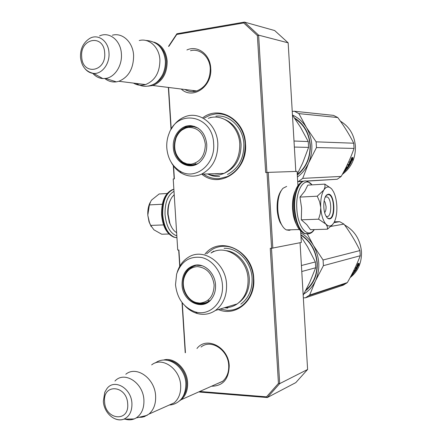 <?xml version="1.0" encoding="UTF-8"?>
<svg xmlns="http://www.w3.org/2000/svg" width="442" height="442" viewBox="0 0 442 442"><rect width="100%" height="100%" fill="white"/><g stroke="black" fill="none" stroke-linecap="round" stroke-linejoin="round"><path stroke-width="0.66" d="M216.144 173.977L215.541 173.673M190.53 50.692L190.729 50.648C200.11 48.228 209.768 56.913 210.265 68.499C210.171 79.936 205.596 87.439 196.53 91.013C192.425 92.157 188.546 91.649 184.894 89.488M201.027 347.042L201.265 346.865C211.232 338.815 228.26 350.047 228.718 365.446C228.978 372.308 226.895 377.634 222.481 381.435L215.574 384.418M201.779 174.126C219.514 189.397 248.001 170.623 245.503 143.766C244.735 119.473 219.193 104.754 202.635 117.887M218.365 309.566C235.884 317.196 255.658 300.51 253.741 278.504C252.973 250.509 219.945 234.956 204.972 254.117M186.9 49.974C197.563 44.924 210.193 54.366 210.723 68.184C212.497 86.571 192.695 100.091 181.242 89.035M196.966 348.506C206.563 335.782 228.724 347.246 229.221 365.838C228.801 379.264 222.895 386.059 211.503 386.231M199.734 391.468L266.52 396.839L278.443 383.413L270.261 248.321L271.598 248.299L267.012 172.446L265.675 172.535L257.382 35.548L243.724 22.945L176.767 34.465L168.827 46.393M168.579 87.455L171.231 129.174M173.573 166.037L174.386 178.888L173.214 178.966L177.734 250.061L178.911 250.039L179.922 265.979M182.264 302.803L185.436 352.677M266.907 172.452L258.603 35.15L257.382 35.548M243.724 22.945L244.448 22.1L274.659 30.542L288.156 42.835L258.603 35.15L244.448 22.1L176.905 33.758L176.767 34.465M176.905 33.758L168.54 46.338M168.358 87.428L171.032 129.506M173.33 165.711L174.17 178.9M177.734 250.061L173.214 178.966M178.69 250.045L179.728 266.322M182.027 302.494L185.22 352.755M199.232 391.695L199.541 392.054L267.327 397.535L266.52 396.839M278.443 383.413L279.687 383.634L271.498 248.299M267.327 397.535L279.687 383.634L307.604 369.473L295.77 382.634L267.327 397.535M271.598 248.299L301.322 242.465L300.643 231.039M272.83 248.194L268.244 172.374L297.096 171.397L297.93 185.425M267.012 172.446L268.244 172.374M300.057 242.719L307.604 369.473M288.156 42.835L295.814 171.441M204.221 118.053L210.088 115.141L215.182 113.992C229.823 111.914 244.437 126.125 245.194 143.843C245.327 159.269 239.481 170.153 227.663 176.485L219.199 178.662C213.514 178.982 208.259 177.452 203.425 174.071M206.641 253.807L212.309 249.354C215.746 247.41 219.442 246.382 223.392 246.277C238.056 245.548 252.675 260.868 253.426 278.399C253.78 290.521 249.774 299.759 241.404 306.102C237.133 309.046 232.453 310.477 227.376 310.389L220.011 309.068M163.452 360.064C173.977 356.694 187.065 368.694 187.607 382.623C187.9 390.015 185.739 395.723 181.132 399.75L179.159 401.115M167.794 360.346C177.065 360.683 186.204 371.352 186.728 382.733C187.016 388.64 185.568 393.546 182.391 397.452M151.667 364.893C162.115 356.263 180.126 368.727 180.673 385.529C180.971 393.01 178.8 398.789 174.154 402.855L167.214 405.944M125.81 374.247C136.501 365.302 155.02 378.451 155.617 396.021C155.943 403.839 153.722 409.856 148.96 414.071L144.357 416.651L141.915 417.231L138.738 417.336M114.953 381.059C124.346 370.6 143.341 382.695 143.91 400.065C144.186 408.309 141.617 414.27 136.202 417.939L134.18 418.944C131.274 420.06 128.235 420.121 125.064 419.138M196.259 91.091L195.579 90.814M194.629 91.444L192.585 90.444M154.087 42.161C161.739 44.891 166.104 51.217 167.181 61.151C167.12 73.494 162.358 81.615 152.888 85.505L147.937 86.162M158.164 44.974C162.971 48.653 165.678 54.051 166.286 61.167C166.247 73.068 161.673 80.941 152.567 84.792M139.241 40.537C149.103 37.819 159.33 47.239 159.905 59.902C159.849 72.411 155.059 80.637 145.517 84.588C141.28 85.836 137.258 85.339 133.451 83.09M112.356 35.211C122.467 32.327 132.987 42.145 133.606 55.405C133.578 68.499 128.672 77.123 118.892 81.278L116.356 81.858C112.152 82.383 108.307 81.278 104.82 78.543M99.527 35.951C109.329 31.2 120.815 40.415 121.395 53.88C122.362 65.687 114.666 77.433 105.55 78.455L102.793 78.565C98.925 78.256 95.571 76.499 92.732 73.289M324.141 200.9L325.036 202.143L326.047 206.469C326.152 209.32 325.688 211.364 324.655 212.608L324.666 212.596M330.08 226.077L332.036 225.116L333.892 222.801C336.169 218.525 337.141 212.779 336.815 205.558C336.461 200.138 335.384 195.579 333.583 191.883L331.936 189.275C329.135 186.06 326.478 186.237 323.958 189.811L323.798 190.066C321.467 194.204 320.439 199.961 320.726 207.326L320.754 207.812C321.334 215.138 323.014 220.547 325.793 224.033L328.008 225.796L330.08 226.077M332.859 224.287L327.489 229.183L327.362 226.691L325.975 224.249M323.958 189.811L325.03 186.933L324.848 184.121L307.809 185.132L304.798 191.176L299.958 197.088L301.615 208.077L301.311 219.823L306.781 224.635L310.45 229.702L327.489 229.183M325.251 197.071L327.146 196.917C331.804 198.662 331.964 216.331 327.318 216.552L326.113 216.309M314.091 229.591C307.936 239.05 297.676 227.442 296.831 208.839C295.394 189.618 304.803 175.689 312.041 184.883M329.66 218.867C328.224 219.039 326.92 217.95 325.748 215.608C322.721 209.795 323.334 197.502 326.743 194.9L328.218 194.209C334.638 193.071 336.119 218.409 329.66 218.867M325.793 224.033L318.605 219.182L320.323 213.442L320.754 207.812M301.311 219.823L318.605 219.182M320.726 207.326L319.638 201.762L317.251 196.193L323.798 190.066M299.958 197.088L317.251 196.193M324.848 184.121L331.119 188.391M325.953 195.806L327.958 194.524L329.146 194.756C334.765 196.867 334.975 218.276 329.367 218.58L328.025 218.348L326.931 217.497M173.783 191.43C167.7 195.22 164.789 202.966 165.043 214.668C166.275 226.26 170.131 233.299 176.607 235.785M168.927 234.006L161.728 234.227L153.943 229.84L150.711 225.403L149.446 222.486L147.843 215.475L149.053 221.895L151.197 226.624M147.843 215.475L147.816 215.044C147.589 210.326 148.33 206.187 150.037 202.629M167.098 193.497L159.148 193.972L151.794 199.872M151.998 199.629L150.987 200.939L149.39 204.911L147.816 215.044M162.313 204.237L149.39 204.911M163.573 224.928L150.711 225.403M170.618 199.591C168.43 203.679 167.485 208.624 167.783 214.42L169.391 222.608L171.877 227.658M174.004 194.889L172.048 197.115C169.098 201.585 167.794 207.364 168.12 214.453L169.85 223.243C171.452 227.691 173.634 230.79 176.402 232.531M282.869 226.724L280.084 222.354C278.46 218.724 277.488 214.458 277.162 209.558C276.825 201.226 278.184 194.9 281.245 190.574M290.853 229.785L289.295 230.332L286.46 229.923C284.361 228.934 282.515 226.735 280.93 223.315C279.184 219.425 278.14 214.845 277.797 209.58C277.443 199.745 279.173 192.651 282.974 188.286L286.665 186.402M296.963 225.359C294.494 221.16 293.029 215.679 292.554 208.922C292.206 201.69 293.123 195.679 295.3 190.883M208.215 118.345C222.42 112.782 239.094 125.998 239.774 144.053C239.895 157.954 234.625 167.739 223.967 173.397C218.492 175.789 213.005 175.971 207.502 173.938M195.06 163.208L195.9 164.512M297.256 174.098L302.604 163.159L308.588 147.39L308.24 141.545L294.002 141.026M308.588 147.39L294.361 147.064M308.24 141.545L300.472 127.169L292.46 115.141M181.673 130.224L186.844 126.992L194.403 126.351M197.359 163.838L196.392 164.308C186.513 169.048 174.75 159.816 174.286 147.308C174.192 137.368 178.032 130.578 185.811 126.937L191.629 126.064L197.933 128.025M191.419 165.507C187.585 165.374 184.181 163.866 181.226 160.982M173.319 147.319C173.728 162.988 191.165 171.916 200.972 160.976C205.088 156.501 207.011 150.921 206.74 144.241C205.298 133.318 200.038 127.136 190.961 125.688C181.115 124.777 172.325 135.738 173.319 147.319M213.641 143.606C212.856 115.577 178.087 108.345 169.22 133.125C167.297 137.799 166.49 142.733 166.794 147.921C167.745 158.363 172.104 166.076 179.877 171.054C194.905 180.911 215.591 164.728 213.641 143.606M224.188 173.297C235.459 168.214 241.089 158.501 241.067 144.158C239.857 132.241 234.558 124.058 225.171 119.611M171.159 162.242C173.712 166.938 177.098 170.546 181.308 173.065C187.894 176.778 194.651 177.132 201.591 174.131C212.547 168.225 217.956 158.004 217.812 143.473C217.077 124.6 199.889 110.809 185.297 116.644C179.59 118.776 175.032 122.738 171.623 128.539M215.895 116.18C229.564 114.268 243.161 127.523 243.873 144.026C243.995 158.457 238.514 168.617 227.437 174.513M219.641 176.507C215.624 176.761 211.779 175.977 208.099 174.159M209.06 118.069L211.038 117.279M217.95 173.899L217.387 173.612M292.239 111.417L294.311 111.24L333.511 115.379L337.765 117.539C344.114 126.103 349.44 134.661 353.749 143.214L354.048 148.424L316.461 147.567L308.593 163.037C313.566 150.761 312.87 138.954 306.499 127.616L316.124 141.838L316.461 147.567M294.311 111.24L298.886 113.611L306.499 127.616M292.455 115.025C298.206 117.627 302.875 121.804 306.466 127.561M297.284 174.596C306.107 167.336 310.356 157.518 310.035 145.153C308.997 133.396 303.98 124.589 294.991 118.732M297.311 175.043C306.289 167.662 310.61 157.683 310.284 145.103C309.179 132.86 303.892 123.799 294.427 117.915M308.593 163.037L308.566 163.098C305.941 168.872 302.229 173.507 297.427 176.999M308.566 163.098L302.726 178.369L298.488 181.474L297.698 181.524M354.048 148.424C350.777 157.833 346.489 167.164 341.185 176.419L337.224 179.248L306.052 181.038M303.516 181.187L298.488 181.474M337.224 179.248L306.566 181.143M303.008 181.347L297.704 181.651M337.765 117.539L298.886 113.611M353.749 143.214L316.124 141.838M341.185 176.419L302.726 178.369M350.009 162.308L351.727 157.766L352.014 158.628L351.6 158.474L349.81 162.849L350.39 163.888L349.23 163.91L349.799 161.523L350.009 162.308L349.672 162.126M352.014 158.628L350.197 163.07L349.81 162.849M349.296 163.667L350.009 163.656M352.384 159.369L352.644 160.214L352.954 157.567L351.788 157.567L352.114 158.529L350.302 162.982L350.478 163.722L352.384 159.369L351.97 159.203L350.324 163.059M352.523 157.567L352.335 159.347M349.965 162.938L350.329 163.628M349.611 164.38L349.953 164.684L349.987 164.369L348.324 164.402L347.887 165.159L348.677 165.142L347.605 166.833L349.302 165.126L348.092 167.098L346.616 167.137L346.119 167.827L346.909 167.805L346.346 167.518M346.909 167.805L346.23 168.695L345.213 168.993M347.616 166.816L348.92 164.993L348.55 165.054M348.677 165.142L348.152 165.153M349.578 164.441L349.169 165.131M347.871 167.104L347.434 167.7M349.953 164.684L347.031 168.938L346.755 168.678M345.18 169.059L346.661 169.214L345.263 168.938M344.13 171.065L345.534 169.7L346.18 169.932L345.942 169.684M344.92 169.562L344.694 169.993M345.793 169.689L343.556 172.137M346.18 169.932L343.152 172.883M346.804 168.391L347.114 167.678M347.539 167.789L346.567 168.684L347.539 167.789L346.771 167.689M347.252 167.794L346.909 167.501M346.655 168.684L346.34 168.899M344.108 171.104L345.13 169.993M345.208 170.336L343.793 171.689M347.031 168.938L346.661 169.214M350.197 163.07L350.39 163.888M340.379 121.158C349.384 126.594 354.396 134.97 355.412 146.285C355.666 158.253 351.302 167.617 342.323 174.391M188.657 127.362C198.044 127.556 203.607 133.224 205.342 144.368C205.011 155.695 200.22 162.308 190.977 164.209L186.872 163.871L182.994 162.247C175.214 156.308 172.916 148.153 176.104 137.777C178.75 131.688 182.933 128.213 188.657 127.362M190.32 126.633L194.309 126.81L198.149 128.163M197.574 163.706L192.734 165.004L185.933 163.772M195.353 127.053L196.077 127.103M194.756 164.695L195.48 164.673M211.127 252.973C225.691 243.564 247.393 258.349 248.05 278.99C248.376 289.913 244.757 298.223 237.199 303.908C233.37 306.521 229.188 307.776 224.641 307.676M208.138 300.168L209.265 301.234M303.179 295.168L309.682 282.499L315.698 267.753L315.356 261.957L301.416 265.515M315.698 267.753L301.77 271.51M315.356 261.957L307.566 246.796L300.969 236.531M187.414 271.366L192.06 266.957L195.917 265.355M210.138 300.505L208.502 301.792C198.519 309.173 183.424 298.742 183.005 284.604C182.767 276.753 185.441 270.94 191.043 267.167L196.005 265.344L198.193 265.001M195.276 265.156C186.463 267.454 182.054 273.996 182.049 284.764C182.408 301.974 203.303 311.787 212.022 298.273C214.613 294.483 215.779 290.046 215.525 284.957C215.044 273.255 204.74 263.322 195.276 265.156L201.883 265.675M204.944 303.538C201.287 304.367 197.712 303.792 194.215 301.825M222.436 284.996C221.663 271.852 212.42 259.841 201.524 257.487C189.425 255.935 181.121 261.471 176.618 274.095L175.513 284.725C177.165 298.742 183.839 307.82 195.524 311.969C209.613 316.312 223.917 302.389 222.436 284.996M238.691 302.776C246.078 297.245 249.614 289.162 249.305 278.515C248.658 264.576 238.006 251.918 226.216 250.664M185.099 305.947C188.706 309.737 192.828 312.273 197.452 313.56C203.911 315.207 209.906 314.168 215.425 310.444C223.199 304.544 226.906 295.886 226.558 284.471C225.845 262.907 203.48 247.41 188.535 257.183C183.098 260.487 179.319 265.515 177.198 272.278M224.094 248.293C237.779 247.636 251.387 261.929 252.089 278.261C252.421 289.598 248.658 298.228 240.807 304.146M227.807 308.102L224.365 307.759M211 252.995L213.663 251.2M334.417 221.796L339.694 221.68L343.953 224.105C350.279 232.63 355.606 241.454 359.932 250.57L360.23 255.741L323.411 265.67L315.549 280.709C320.527 268.957 319.837 257.238 313.472 245.559L323.074 259.984L323.411 265.67M307.389 234.138L313.472 245.559M300.748 232.779C305.925 235.79 310.151 240.034 313.433 245.503M306.074 289.803C313.715 283.178 317.356 274.267 316.997 263.067C315.87 250.824 310.499 241.52 300.886 235.144M305.577 290.753C313.715 284.04 317.605 274.83 317.251 263.123C316.107 250.669 310.643 241.205 300.864 234.73M315.549 280.709L315.522 280.764C312.781 286.488 308.886 290.891 303.836 293.985M315.522 280.764L309.649 295.063L305.411 297.809L303.339 297.858M360.23 255.741C356.932 264.46 352.633 273.405 347.346 282.576L343.39 285.107L305.411 297.809M343.39 285.107L341.091 285.007M339.694 221.68L333.986 222.635M343.953 224.105L330.909 226.398M359.932 250.57L323.074 259.984M347.346 282.576L309.649 295.063M358.119 264.471L356.302 268.747L356.479 269.355L355.34 269.703L355.921 267.576L356.125 268.172L357.843 263.797L358.119 264.471L357.705 264.288L357.191 265.703M356.092 268.15L356.103 269.095L356.479 269.355M356.302 268.747L355.915 268.498M355.467 269.288L356.103 269.095M356.125 268.172L355.827 267.996M358.473 265.012L358.722 265.664L359.048 263.272L357.904 263.603L358.213 264.355L356.407 268.642L356.567 269.195L358.473 265.012L358.064 264.819L357.821 265.454M358.6 263.399L358.401 264.979M356.086 268.609L356.401 269.079M352.252 273.587L353.02 273.349L352.661 273.04M353.02 273.349L351.865 274.333M355.296 270.675L354.418 270.554L354.114 271.04M355.799 269.935L354.445 270.349L354.009 271.068L354.788 270.83L353.711 272.427L355.385 270.742L354.186 272.493L352.738 272.941L352.268 273.554M355.567 270.007L355.197 270.598M353.76 272.62L353.462 273.001M352.893 273.681L352.429 274.095L352.749 274.427L351.633 274.775M356.042 270.112L352.97 273.979M351.384 275.255L352.141 274.918M352.263 275.057L350.677 276.582M353.633 273.156L352.666 274.079L353.633 273.156L353.291 272.847L352.821 273.167M353.351 273.244L353.014 272.929M355.014 270.465L354.6 270.692M351.119 275.753L350.882 276.195M353.114 274.128L352.749 274.427M344.556 224.934C354.666 230.68 360.313 239.652 361.484 251.857C361.788 262.78 357.998 271.366 350.119 277.615M197.425 266.598C206.828 267.692 212.392 273.813 214.127 284.952C213.784 296.074 208.983 302.124 199.729 303.107L196.303 302.593C187.264 300.295 181.104 287.886 184.016 278.057C186.292 270.863 190.762 267.045 197.425 266.598M199.049 265.432L202.138 265.758M210.326 300.311L206.071 302.726L201.442 303.461M199.331 265.432L200.005 265.299M207.961 301.897L208.624 301.709M115.401 418.972C118.351 420.138 121.185 420.204 123.909 419.16C129.44 416.546 132.108 411.309 131.926 403.458C131.44 387.921 113.776 378.125 106.677 389.026L104.787 392.236L103.34 401.248C103.942 412.684 114.439 422.552 123.909 419.16L134.18 418.944M104.588 401.69C105.135 420.033 129.384 422.718 127.694 403.861C126.92 385.07 102.688 383.208 104.588 401.69M85.052 68.786C87.444 71.621 90.306 73.168 93.621 73.427C101.958 74.267 109.925 63.753 108.981 52.825C108.489 40.437 97.102 32.868 88.765 39.073C82.958 43.316 80.206 49.377 80.51 57.267C81.543 66.399 85.914 71.786 93.621 73.427L102.793 78.565M81.709 56.836C82.295 75.775 106.4 72.173 104.688 52.99C103.881 33.642 79.792 38.106 81.709 56.836M308.074 233.978L304.328 233.575C298.775 230.177 295.422 221.983 294.262 208.994C293.228 194.165 298.466 180.712 304.753 181.016M309.251 233.73L304.814 233.558C299.267 230.16 295.913 221.967 294.748 208.972C293.532 192.038 300.505 177.75 307.56 181.485L312.146 184.878M173.651 189.342C166.186 192.497 162.534 200.994 162.7 214.829C163.921 226.685 167.816 234.149 174.397 237.21L176.728 237.708M173.651 189.27C165.943 192.154 162.159 200.679 162.291 214.845C163.507 226.702 167.407 234.161 173.993 237.221L176.734 237.735M222.724 381.236L181.132 399.75M174.154 402.855L148.96 414.071M136.202 417.939L147.219 415.314M196.718 90.958L152.888 85.505M145.517 84.588L118.892 81.278M105.55 78.455L116.356 81.858M332.036 225.116L331.478 225.84M314.262 229.586C312.14 233.243 308.991 234.569 304.814 233.558L304.328 233.575C295.864 228.845 294.604 219.934 293.25 209.011C292.858 194.132 295.991 184.96 302.648 181.496M325.345 197.01L327.146 196.917M325.483 196.602L326.743 194.9M172.502 189.612C164.965 193.137 161.33 201.552 161.59 214.856C162.689 226.624 166.822 234.083 173.993 237.221L176.728 237.647M149.053 221.895L149.429 222.442M169.391 222.608L169.85 223.243M286.46 229.923L299.372 229.525M280.084 222.354L280.93 223.315M136.092 83.416C141.722 86.986 147.65 87.223 153.882 84.129C156.938 82.643 159.816 79.571 162.518 74.913C164.59 70.505 165.54 65.83 165.363 60.891C163.849 48.034 157.264 41.205 145.595 40.41M169.319 405.01C172.59 404.905 175.701 403.745 178.662 401.524C183.441 397.899 185.844 391.855 185.872 383.38M155.181 362.998C167.678 353.981 185.115 366.727 185.867 383.269M185.811 126.937L186.844 126.992M191.629 126.064L190.961 125.688M201.591 174.131L223.967 173.397M179.877 171.054L181.308 173.065M182.994 162.247C185.717 164.021 188.717 164.894 191.994 164.872L197.237 163.86M186.922 127.44L181.949 130.02M191.043 267.167L192.06 266.957M215.425 310.444L237.199 303.908M195.524 311.969L197.452 313.56M346.456 283.223L308.698 295.77M196.303 302.593L200.121 303.345C203.348 303.56 206.386 302.82 209.248 301.124M192.22 267.377C188.414 269.869 186.005 272.51 184.999 275.3"/></g></svg>

